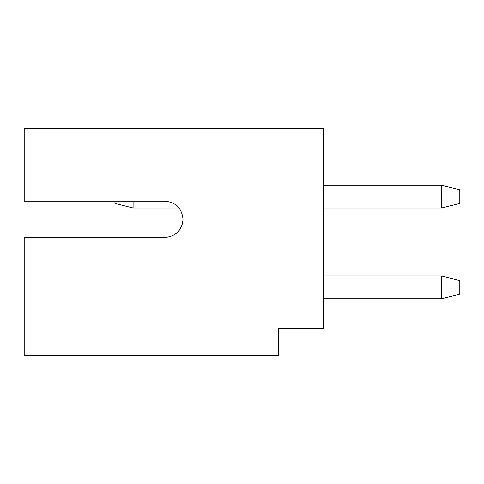 <?xml version="1.0" encoding="UTF-8"?>
<svg xmlns="http://www.w3.org/2000/svg" width="484" height="484" viewBox="0 0 484 484"><rect width="100%" height="100%" fill="white"/><g stroke="black" fill="none" stroke-linecap="round" stroke-linejoin="round"><path stroke-width="0.73" d="M175.843 233.766L177.192 232.629M181.917 225.526L182.051 225.151M181.446 226.694L182.662 222.852L183.012 219.312C181.936 208.289 175.886 202.239 164.862 201.162L24.2 201.162L24.2 128.562L323.675 128.562L323.675 328.212L278.3 328.212L278.3 355.438L24.2 355.438L24.2 237.463L164.862 237.463L170.471 236.573M114.95 201.162L114.95 203.431L133.1 207.969L133.1 201.162M171.366 202.366L170.925 202.203M164.862 237.463C175.886 236.386 181.936 230.336 183.012 219.312M179.032 207.969L133.1 207.969M459.8 280.569L459.8 294.181L441.65 298.719L441.65 276.031L459.8 280.569M441.65 298.719L323.675 298.719M323.675 276.031L441.65 276.031M459.8 189.819L459.8 203.431L441.65 207.969L441.65 185.281L459.8 189.819M441.65 207.969L323.675 207.969M323.675 185.281L441.65 185.281"/></g></svg>
